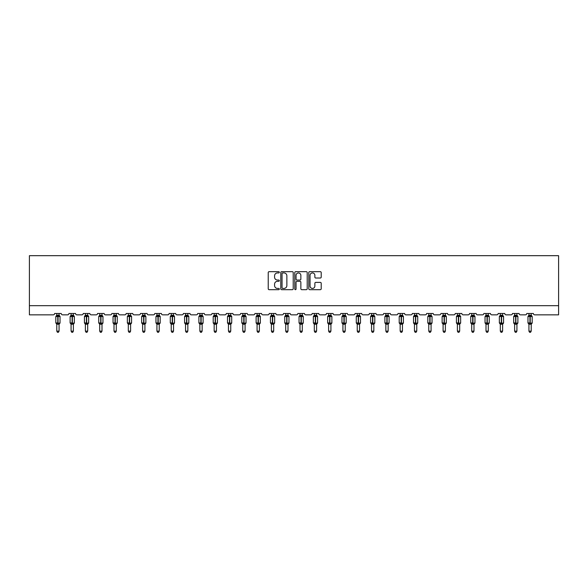 <?xml version="1.0" encoding="UTF-8"?>
<svg xmlns="http://www.w3.org/2000/svg" width="588" height="588" viewBox="0 0 588 588"><rect width="100%" height="100%" fill="white"/><g stroke="black" fill="none" stroke-linecap="round" stroke-linejoin="round"><path stroke-width="0.88" d="M279.329 272.303A0.632 0.632 0 0 0 278.697 271.678L269.128 271.678A0.897 0.897 0 0 0 268.231 272.575L268.231 288.781A0.897 0.897 0 0 0 269.128 289.678L278.697 289.678A0.632 0.632 0 0 0 279.329 289.053A0.632 0.632 0 0 0 278.697 288.421L277.455 288.421A2.881 2.881 0 0 1 274.574 285.54L274.574 284.188A2.881 2.881 0 0 1 277.455 281.307L278.697 281.307A0.632 0.632 0 0 0 279.329 280.682A0.632 0.632 0 0 0 278.697 280.05L277.455 280.05A2.881 2.881 0 0 1 274.574 277.168L274.574 275.816A2.881 2.881 0 0 1 277.455 272.935L278.697 272.935A0.632 0.632 0 0 0 279.329 272.303M320.313 278.021A0.897 0.897 0 0 0 321.21 277.124L321.21 272.575A0.897 0.897 0 0 0 320.313 271.678L309.685 271.678A0.897 0.897 0 0 0 308.788 272.575L308.788 288.781A0.897 0.897 0 0 0 309.685 289.678L320.313 289.678A0.897 0.897 0 0 0 321.21 288.781L321.21 283.291A0.897 0.897 0 0 0 320.313 282.387L315.763 282.387A0.897 0.897 0 0 0 314.867 283.291L314.867 286.011A2.411 2.411 0 0 1 312.456 288.421A2.411 2.411 0 0 1 310.045 286.011L310.045 275.346A2.411 2.411 0 0 1 312.456 272.935A2.411 2.411 0 0 1 314.867 275.346L314.867 277.124A0.897 0.897 0 0 0 315.763 278.021L320.313 278.021M558.6 305.672L558.6 255.684L29.4 255.684L29.4 314.845L53.243 314.845A1.374 1.374 0 0 0 54.625 313.47L61.225 313.47A1.374 1.374 0 0 0 62.6 314.845L67.554 314.845A1.374 1.374 0 0 0 68.928 313.47L75.536 313.47A1.374 1.374 0 0 0 76.91 314.845L81.864 314.845A1.374 1.374 0 0 0 83.239 313.47L89.839 313.47A1.374 1.374 0 0 0 91.213 314.845L96.167 314.845A1.374 1.374 0 0 0 97.542 313.47L104.149 313.47A1.374 1.374 0 0 0 105.524 314.845L110.478 314.845A1.374 1.374 0 0 0 111.852 313.47L118.453 313.47A1.374 1.374 0 0 0 119.834 314.845L124.781 314.845A1.374 1.374 0 0 0 126.163 313.47L132.763 313.47A1.374 1.374 0 0 0 134.137 314.845L139.091 314.845A1.374 1.374 0 0 0 140.466 313.47L147.073 313.47A1.374 1.374 0 0 0 148.448 314.845L153.402 314.845A1.374 1.374 0 0 0 154.776 313.47L161.377 313.47A1.374 1.374 0 0 0 162.758 314.845L167.705 314.845A1.374 1.374 0 0 0 169.087 313.47L175.687 313.47A1.374 1.374 0 0 0 177.061 314.845L182.015 314.845A1.374 1.374 0 0 0 183.39 313.47L189.998 313.47A1.374 1.374 0 0 0 191.372 314.845L196.326 314.845A1.374 1.374 0 0 0 197.7 313.47L204.301 313.47A1.374 1.374 0 0 0 205.675 314.845L210.629 314.845A1.374 1.374 0 0 0 212.003 313.47L218.611 313.47A1.374 1.374 0 0 0 219.986 314.845L224.939 314.845A1.374 1.374 0 0 0 226.314 313.47L232.914 313.47A1.374 1.374 0 0 0 234.296 314.845L239.243 314.845A1.374 1.374 0 0 0 240.624 313.47L247.225 313.47A1.374 1.374 0 0 0 248.599 314.845L253.553 314.845A1.374 1.374 0 0 0 254.927 313.47L261.535 313.47A1.374 1.374 0 0 0 262.909 314.845L267.863 314.845A1.374 1.374 0 0 0 269.238 313.47L275.838 313.47A1.374 1.374 0 0 0 277.213 314.845L282.166 314.845A1.374 1.374 0 0 0 283.541 313.47L290.149 313.47A1.374 1.374 0 0 0 291.523 314.845L296.477 314.845A1.374 1.374 0 0 0 297.851 313.47L304.459 313.47A1.374 1.374 0 0 0 305.834 314.845L310.787 314.845A1.374 1.374 0 0 0 312.162 313.47L318.762 313.47A1.374 1.374 0 0 0 320.137 314.845L325.091 314.845A1.374 1.374 0 0 0 326.465 313.47L333.073 313.47A1.374 1.374 0 0 0 334.447 314.845L339.401 314.845A1.374 1.374 0 0 0 340.775 313.47L347.376 313.47A1.374 1.374 0 0 0 348.757 314.845L353.704 314.845A1.374 1.374 0 0 0 355.086 313.47L361.686 313.47A1.374 1.374 0 0 0 363.061 314.845L368.014 314.845A1.374 1.374 0 0 0 369.389 313.47L375.997 313.47A1.374 1.374 0 0 0 377.371 314.845L382.325 314.845A1.374 1.374 0 0 0 383.699 313.47L390.3 313.47A1.374 1.374 0 0 0 391.674 314.845L396.628 314.845A1.374 1.374 0 0 0 398.002 313.47L404.61 313.47A1.374 1.374 0 0 0 405.985 314.845L410.939 314.845A1.374 1.374 0 0 0 412.313 313.47L418.913 313.47A1.374 1.374 0 0 0 420.295 314.845L425.242 314.845A1.374 1.374 0 0 0 426.623 313.47L433.224 313.47A1.374 1.374 0 0 0 434.598 314.845L439.552 314.845A1.374 1.374 0 0 0 440.926 313.47L447.534 313.47A1.374 1.374 0 0 0 448.909 314.845L453.863 314.845A1.374 1.374 0 0 0 455.237 313.47L461.837 313.47A1.374 1.374 0 0 0 463.219 314.845L468.166 314.845A1.374 1.374 0 0 0 469.547 313.47L476.148 313.47A1.374 1.374 0 0 0 477.522 314.845L482.476 314.845A1.374 1.374 0 0 0 483.85 313.47L490.458 313.47A1.374 1.374 0 0 0 491.833 314.845L496.786 314.845A1.374 1.374 0 0 0 498.161 313.47L504.761 313.47A1.374 1.374 0 0 0 506.136 314.845L511.09 314.845A1.374 1.374 0 0 0 512.464 313.47L519.072 313.47A1.374 1.374 0 0 0 520.446 314.845L525.4 314.845A1.374 1.374 0 0 0 526.774 313.47L533.375 313.47A1.374 1.374 0 0 0 534.757 314.845L558.6 314.845L558.6 305.672L29.4 305.672M293.214 272.575A0.897 0.897 0 0 0 292.31 271.678L281.689 271.678A0.897 0.897 0 0 0 280.792 272.575L280.792 288.781A0.897 0.897 0 0 0 281.689 289.678L292.31 289.678A0.897 0.897 0 0 0 293.214 288.781L293.214 272.575M295.69 271.678L306.311 271.678A0.897 0.897 0 0 1 307.208 272.575L307.208 288.781A0.897 0.897 0 0 1 306.311 289.678L301.762 289.678A0.897 0.897 0 0 1 300.865 288.781L300.865 282.211A0.897 0.897 0 0 0 299.961 281.307L296.947 281.307A0.897 0.897 0 0 0 296.051 282.211L296.051 289.053A0.632 0.632 0 0 1 295.419 289.678A0.632 0.632 0 0 1 294.786 289.053L294.786 272.575A0.897 0.897 0 0 1 295.69 271.678M282.681 272.935A0.632 0.632 0 0 0 282.049 273.567L282.049 287.789A0.632 0.632 0 0 0 282.681 288.421L283.982 288.421A2.881 2.881 0 0 0 286.863 285.54L286.863 275.816A2.881 2.881 0 0 0 283.982 272.935L282.681 272.935M300.865 275.39A2.411 2.411 0 0 0 298.454 272.979A2.411 2.411 0 0 0 296.051 275.39L296.051 279.146A0.897 0.897 0 0 0 296.947 280.05L299.961 280.05A0.897 0.897 0 0 0 300.865 279.146L300.865 275.39M56.779 331.125L59.072 331.125L58.381 332.316L57.462 332.316L56.779 331.125L56.779 324.164A1.007 0.963 180 0 0 56.25 323.319L58.058 322.937L58.058 316.101L59.733 316.087A0.456 0.456 0 0 1 60.035 316.513L55.816 316.513L55.816 322.937L57.786 322.937L57.786 316.101L56.25 316.131A1.007 0.963 0 0 0 56.779 315.286L59.072 315.33L59.072 313.47M59.072 331.125L59.072 324.12L57.786 324.253L57.786 323.349L60.035 322.937A0.456 0.456 0 0 1 59.733 323.371L59.072 324.311M59.072 324.164L59.072 324.164A1.007 0.963 180 0 1 59.601 323.319L58.058 323.349L58.058 324.253M57.786 324.253L56.779 324.164M56.779 313.47L56.779 315.293M56.779 315.33L56.448 316.425L56.779 315.33M59.403 316.425L59.072 315.33M59.072 324.12L59.403 323.025M56.779 324.12L56.448 323.025M71.082 331.125L73.375 331.125L72.692 332.316L71.773 332.316L71.082 331.125L71.082 324.164A1.007 0.963 180 0 0 70.553 323.319L72.368 322.937L72.368 316.101L74.037 316.087A0.456 0.456 0 0 1 74.338 316.513L70.119 316.513L70.119 322.937L72.096 322.937L72.096 316.101L70.553 316.131A1.007 0.963 0 0 0 71.082 315.286L73.375 315.33L73.375 313.47M73.375 331.125L73.375 324.12L72.096 324.253L72.096 323.349L74.338 322.937A0.456 0.456 0 0 1 74.037 323.371L73.375 324.311M73.375 324.164L73.375 324.164A1.007 0.963 180 0 1 73.904 323.319L72.368 323.349L72.368 324.253M72.096 324.253L71.082 324.164M71.082 313.47L71.082 315.293M71.082 315.33L70.751 316.425L71.082 315.33M73.713 316.425L73.375 315.33M73.375 324.12L73.713 323.025M71.082 324.12L70.751 323.025M85.392 331.125L87.685 331.125L86.995 332.316L86.083 332.316L85.392 331.125L85.392 324.164A1.007 0.963 180 0 0 84.863 323.319L86.679 322.937L86.679 316.101L88.347 316.087A0.456 0.456 0 0 1 88.648 316.513L84.429 316.513L84.429 322.937L86.399 322.937L86.399 316.101L84.863 316.131A1.007 0.963 0 0 0 85.392 315.286L87.685 315.33L87.685 313.47M87.685 331.125L87.685 324.12L86.399 324.253L86.399 323.349L88.648 322.937A0.456 0.456 0 0 1 88.347 323.371L87.685 324.311M87.685 324.164L87.685 324.164A1.007 0.963 180 0 1 88.215 323.319L86.679 323.349L86.679 324.253M86.399 324.253L85.392 324.164M85.392 313.47L85.392 315.293M85.392 315.33L85.062 316.425L85.392 315.33M88.016 316.425L87.685 315.33M87.685 324.12L88.016 323.025M85.392 324.12L85.062 323.025M99.703 331.125L101.996 331.125L101.305 332.316L100.386 332.316L99.703 331.125L99.703 324.164A1.007 0.963 180 0 0 99.174 323.319L100.982 322.937L100.982 316.101L102.657 316.087A0.456 0.456 0 0 1 102.959 316.513L98.74 316.513L98.74 322.937L100.71 322.937L100.71 316.101L99.174 316.131A1.007 0.963 0 0 0 99.703 315.286L101.996 315.33L101.996 313.47M101.996 331.125L101.996 324.12L100.71 324.253L100.71 323.349L102.959 322.937A0.456 0.456 0 0 1 102.657 323.371L101.996 324.311M101.996 324.164L101.996 324.164A1.007 0.963 180 0 1 102.525 323.319L100.982 323.349L100.982 324.253M100.71 324.253L99.703 324.164M99.703 313.47L99.703 315.293M99.703 315.33L99.365 316.425L99.703 315.33M102.327 316.425L101.996 315.33M101.996 324.12L102.327 323.025M99.703 324.12L99.365 323.025M114.006 331.125L116.299 331.125L115.616 332.316L114.697 332.316L114.006 331.125L114.006 324.164A1.007 0.963 180 0 0 113.477 323.319L115.292 322.937L115.292 316.101L116.961 316.087A0.456 0.456 0 0 1 117.262 316.513L113.043 316.513L113.043 322.937L115.02 322.937L115.02 316.101L113.477 316.131A1.007 0.963 0 0 0 114.006 315.286L116.299 315.33L116.299 313.47M116.299 331.125L116.299 324.12L115.02 324.253L115.02 323.349L117.262 322.937A0.456 0.456 0 0 1 116.961 323.371L116.299 324.311M116.299 324.164L116.299 324.164A1.007 0.963 180 0 1 116.828 323.319L115.292 323.349L115.292 324.253M115.02 324.253L114.006 324.164M114.006 313.47L114.006 315.293M114.006 315.33L113.675 316.425L114.006 315.33M116.63 316.425L116.299 315.33M116.299 324.12L116.63 323.025M114.006 324.12L113.675 323.025M128.316 331.125L130.609 331.125L129.919 332.316L129.007 332.316L128.316 331.125L128.316 324.164A1.007 0.963 180 0 0 127.787 323.319L129.603 322.937L129.603 316.101L131.271 316.087A0.456 0.456 0 0 1 131.572 316.513L127.353 316.513L127.353 322.937L129.323 322.937L129.323 316.101L127.787 316.131A1.007 0.963 0 0 0 128.316 315.286L130.609 315.33L130.609 313.47M130.609 331.125L130.609 324.12L129.323 324.253L129.323 323.349L131.572 322.937A0.456 0.456 0 0 1 131.271 323.371L130.609 324.311M130.609 324.164L130.609 324.164A1.007 0.963 180 0 1 131.139 323.319L129.603 323.349L129.603 324.253M129.323 324.253L128.316 324.164M128.316 313.47L128.316 315.293M128.316 315.33L127.986 316.425L128.316 315.33M130.94 316.425L130.609 315.33M130.609 324.12L130.94 323.025M128.316 324.12L127.986 323.025M142.627 331.125L144.913 331.125L144.229 332.316L143.31 332.316L142.627 331.125L142.627 324.164A1.007 0.963 180 0 0 142.09 323.319L143.906 322.937L143.906 316.101L145.581 316.087A0.456 0.456 0 0 1 145.875 316.513L141.657 316.513L141.657 322.937L143.634 322.937L143.634 316.101L142.09 316.131A1.007 0.963 0 0 0 142.627 315.286L144.92 315.33L144.913 313.47M144.913 331.125L144.92 324.12L143.634 324.253L143.634 323.349L145.875 322.937A0.456 0.456 0 0 1 145.581 323.371L144.913 324.311M144.913 324.164L144.913 324.164A1.007 0.963 180 0 1 145.449 323.319L143.906 323.349L143.906 324.253M143.634 324.253L142.627 324.164M142.627 313.47L142.627 315.293M142.619 315.33L142.289 316.425L142.619 315.33M145.251 316.425L144.92 315.33M144.92 324.12L145.251 323.025M142.619 324.12L142.289 323.025M156.93 331.125L159.223 331.125L158.532 332.316L157.621 332.316L156.93 331.125L156.93 324.164A1.007 0.963 180 0 0 156.401 323.319L158.216 322.937L158.216 316.101L159.885 316.087A0.456 0.456 0 0 1 160.186 316.513L155.967 316.513L155.967 322.937L157.937 322.937L157.937 316.101L156.401 316.131A1.007 0.963 0 0 0 156.93 315.286L159.223 315.33L159.223 313.47M159.223 331.125L159.223 324.12L157.937 324.253L157.937 323.349L160.186 322.937A0.456 0.456 0 0 1 159.885 323.371L159.223 324.311M159.223 324.164L159.223 324.164A1.007 0.963 180 0 1 159.752 323.319L158.216 323.349L158.216 324.253M157.937 324.253L156.93 324.164M156.93 313.47L156.93 315.293M156.93 315.33L156.599 316.425L156.93 315.33M159.554 316.425L159.223 315.33M159.223 324.12L159.554 323.025M156.93 324.12L156.599 323.025M171.24 331.125L173.534 331.125L172.843 332.316L171.924 332.316L171.24 331.125L171.24 324.164A1.007 0.963 180 0 0 170.711 323.319L172.519 322.937L172.519 316.101L174.195 316.087A0.456 0.456 0 0 1 174.496 316.513L170.277 316.513L170.277 322.937L172.247 322.937L172.247 316.101L170.711 316.131A1.007 0.963 0 0 0 171.24 315.286L173.534 315.33L173.534 313.47M173.534 331.125L173.534 324.12L172.247 324.253L172.247 323.349L174.496 322.937A0.456 0.456 0 0 1 174.195 323.371L173.534 324.311M173.534 324.164L173.534 324.164A1.007 0.963 180 0 1 174.063 323.319L172.519 323.349L172.519 324.253M172.247 324.253L171.24 324.164M171.24 313.47L171.24 315.293M171.24 315.33L170.902 316.425L171.24 315.33M173.864 316.425L173.534 315.33M173.534 324.12L173.864 323.025M171.24 324.12L170.902 323.025M185.543 331.125L187.837 331.125L187.153 332.316L186.234 332.316L185.543 331.125L185.543 324.164A1.007 0.963 180 0 0 185.014 323.319L186.83 322.937L186.83 316.101L188.498 316.087A0.456 0.456 0 0 1 188.799 316.513L184.581 316.513L184.581 322.937L186.558 322.937L186.558 316.101L185.014 316.131A1.007 0.963 0 0 0 185.543 315.286L187.837 315.33L187.837 313.47M187.837 331.125L187.837 324.12L186.558 324.253L186.558 323.349L188.799 322.937A0.456 0.456 0 0 1 188.498 323.371L187.837 324.311M187.837 324.164L187.837 324.164A1.007 0.963 180 0 1 188.366 323.319L186.83 323.349L186.83 324.253M186.558 324.253L185.543 324.164M185.543 313.47L185.543 315.293M185.543 315.33L185.213 316.425L185.543 315.33M188.175 316.425L187.837 315.33M187.837 324.12L188.175 323.025M185.543 324.12L185.213 323.025M199.854 331.125L202.147 331.125L201.456 332.316L200.545 332.316L199.854 331.125L199.854 324.164A1.007 0.963 180 0 0 199.325 323.319L201.14 322.937L201.14 316.101L202.809 316.087A0.456 0.456 0 0 1 203.11 316.513L198.891 316.513L198.891 322.937L200.861 322.937L200.861 316.101L199.325 316.131A1.007 0.963 0 0 0 199.854 315.286L202.147 315.33L202.147 313.47M202.147 331.125L202.147 324.12L200.861 324.253L200.861 323.349L203.11 322.937A0.456 0.456 0 0 1 202.809 323.371L202.147 324.311M202.147 324.164L202.147 324.164A1.007 0.963 180 0 1 202.676 323.319L201.14 323.349L201.14 324.253M200.861 324.253L199.854 324.164M199.854 313.47L199.854 315.293M199.854 315.33L199.523 316.425L199.854 315.33M202.478 316.425L202.147 315.33M202.147 324.12L202.478 323.025M199.854 324.12L199.523 323.025M214.164 331.125L216.458 331.125L215.767 332.316L214.848 332.316L214.164 331.125L214.164 324.164A1.007 0.963 180 0 0 213.635 323.319L215.443 322.937L215.443 316.101L217.119 316.087A0.456 0.456 0 0 1 217.42 316.513L213.201 316.513L213.201 322.937L215.171 322.937L215.171 316.101L213.635 316.131A1.007 0.963 0 0 0 214.164 315.286L216.458 315.33L216.458 313.47M216.458 331.125L216.458 324.12L215.171 324.253L215.171 323.349L217.42 322.937A0.456 0.456 0 0 1 217.119 323.371L216.458 324.311M216.458 324.164L216.458 324.164A1.007 0.963 180 0 1 216.987 323.319L215.443 323.349L215.443 324.253M215.171 324.253L214.164 324.164M214.164 313.47L214.164 315.293M214.164 315.33L213.826 316.425L214.164 315.33M216.788 316.425L216.458 315.33M216.458 324.12L216.788 323.025M214.164 324.12L213.826 323.025M228.467 331.125L230.761 331.125L230.077 332.316L229.158 332.316L228.467 331.125L228.467 324.164A1.007 0.963 180 0 0 227.938 323.319L229.754 322.937L229.754 316.101L231.422 316.087A0.456 0.456 0 0 1 231.723 316.513L227.505 316.513L227.505 322.937L229.474 322.937L229.474 316.101L227.938 316.131A1.007 0.963 0 0 0 228.467 315.286L230.761 315.33L230.761 313.47M230.761 331.125L230.761 324.12L229.474 324.253L229.474 323.349L231.723 322.937A0.456 0.456 0 0 1 231.422 323.371L230.761 324.311M230.761 324.164L230.761 324.164A1.007 0.963 180 0 1 231.29 323.319L229.754 323.349L229.754 324.253M229.474 324.253L228.467 324.164M228.467 313.47L228.467 315.293M228.467 315.33L228.137 316.425L228.467 315.33M231.091 316.425L230.761 315.33M230.761 324.12L231.091 323.025M228.467 324.12L228.137 323.025M242.778 331.125L245.071 331.125L244.38 332.316L243.469 332.316L242.778 331.125L242.778 324.164A1.007 0.963 180 0 0 242.249 323.319L244.064 322.937L244.064 316.101L245.733 316.087A0.456 0.456 0 0 1 246.034 316.513L241.815 316.513L241.815 322.937L243.785 322.937L243.785 316.101L242.249 316.131A1.007 0.963 0 0 0 242.778 315.286L245.071 315.33L245.071 313.47M245.071 331.125L245.071 324.12L243.785 324.253L243.785 323.349L246.034 322.937A0.456 0.456 0 0 1 245.733 323.371L245.071 324.311M245.071 324.164L245.071 324.164A1.007 0.963 180 0 1 245.6 323.319L244.064 323.349L244.064 324.253M243.785 324.253L242.778 324.164M242.778 313.47L242.778 315.293M242.778 315.33L242.447 316.425L242.778 315.33M245.402 316.425L245.071 315.33M245.071 324.12L245.402 323.025M242.778 324.12L242.447 323.025M257.081 331.125L259.374 331.125L258.691 332.316L257.772 332.316L257.081 331.125L257.081 324.164A1.007 0.963 180 0 0 256.552 323.319L258.367 322.937L258.367 316.101L260.043 316.087A0.456 0.456 0 0 1 260.337 316.513L256.118 316.513L256.118 322.937L258.095 322.937L258.095 316.101L256.552 316.131A1.007 0.963 0 0 0 257.081 315.286L259.381 315.33L259.374 313.47M259.374 331.125L259.381 324.12L258.095 324.253L258.095 323.349L260.337 322.937A0.456 0.456 0 0 1 260.043 323.371L259.374 324.311M259.374 324.164L259.374 324.164A1.007 0.963 180 0 1 259.911 323.319L258.367 323.349L258.367 324.253M258.095 324.253L257.081 324.164M257.081 313.47L257.081 315.293M257.081 315.33L256.75 316.425L257.081 315.33M259.712 316.425L259.381 315.33M259.381 324.12L259.712 323.025M257.081 324.12L256.75 323.025M271.391 331.125L273.685 331.125L272.994 332.316L272.082 332.316L271.391 331.125L271.391 324.164A1.007 0.963 180 0 0 270.862 323.319L272.678 322.937L272.678 316.101L274.346 316.087A0.456 0.456 0 0 1 274.647 316.513L270.429 316.513L270.429 322.937L272.398 322.937L272.398 316.101L270.862 316.131A1.007 0.963 0 0 0 271.391 315.286L273.685 315.33L273.685 313.47M273.685 331.125L273.685 324.12L272.398 324.253L272.398 323.349L274.647 322.937A0.456 0.456 0 0 1 274.346 323.371L273.685 324.311M273.685 324.164L273.685 324.164A1.007 0.963 180 0 1 274.214 323.319L272.678 323.349L272.678 324.253M272.398 324.253L271.391 324.164M271.391 313.47L271.391 315.293M271.391 315.33L271.061 316.425L271.391 315.33M274.015 316.425L273.685 315.33M273.685 324.12L274.015 323.025M271.391 324.12L271.061 323.025M285.702 331.125L287.995 331.125L287.304 332.316L286.385 332.316L285.702 331.125L285.702 324.164A1.007 0.963 180 0 0 285.173 323.319L286.981 322.937L286.981 316.101L288.657 316.087A0.456 0.456 0 0 1 288.958 316.513L284.739 316.513L284.739 322.937L286.709 322.937L286.709 316.101L285.173 316.131A1.007 0.963 0 0 0 285.702 315.286L287.995 315.33L287.995 313.47M287.995 331.125L287.995 324.12L286.709 324.253L286.709 323.349L288.958 322.937A0.456 0.456 0 0 1 288.657 323.371L287.995 324.311M287.995 324.164L287.995 324.164A1.007 0.963 180 0 1 288.524 323.319L286.981 323.349L286.981 324.253M286.709 324.253L285.702 324.164M285.702 313.47L285.702 315.293M285.702 315.33L285.364 316.425L285.702 315.33M288.326 316.425L287.995 315.33M287.995 324.12L288.326 323.025M285.702 324.12L285.364 323.025M300.005 331.125L302.298 331.125L301.615 332.316L300.696 332.316L300.005 331.125L300.005 324.164A1.007 0.963 180 0 0 299.476 323.319L301.291 322.937L301.291 316.101L302.96 316.087A0.456 0.456 0 0 1 303.261 316.513L299.042 316.513L299.042 322.937L301.019 322.937L301.019 316.101L299.476 316.131A1.007 0.963 0 0 0 300.005 315.286L302.298 315.33L302.298 313.47M302.298 331.125L302.298 324.12L301.019 324.253L301.019 323.349L303.261 322.937A0.456 0.456 0 0 1 302.96 323.371L302.298 324.311M302.298 324.164L302.298 324.164A1.007 0.963 180 0 1 302.827 323.319L301.291 323.349L301.291 324.253M301.019 324.253L300.005 324.164M300.005 313.47L300.005 315.293M300.005 315.33L299.674 316.425L300.005 315.33M302.636 316.425L302.298 315.33M302.298 324.12L302.636 323.025M300.005 324.12L299.674 323.025M314.315 331.125L316.609 331.125L315.918 332.316L315.006 332.316L314.315 331.125L314.315 324.164A1.007 0.963 180 0 0 313.786 323.319L315.602 322.937L315.602 316.101L317.27 316.087A0.456 0.456 0 0 1 317.571 316.513L313.353 316.513L313.353 322.937L315.322 322.937L315.322 316.101L313.786 316.131A1.007 0.963 0 0 0 314.315 315.286L316.609 315.33L316.609 313.47M316.609 331.125L316.609 324.12L315.322 324.253L315.322 323.349L317.571 322.937A0.456 0.456 0 0 1 317.27 323.371L316.609 324.311M316.609 324.164L316.609 324.164A1.007 0.963 180 0 1 317.138 323.319L315.602 323.349L315.602 324.253M315.322 324.253L314.315 324.164M314.315 313.47L314.315 315.293M314.315 315.33L313.985 316.425L314.315 315.33M316.939 316.425L316.609 315.33M316.609 324.12L316.939 323.025M314.315 324.12L313.985 323.025M328.626 331.125L330.919 331.125L330.228 332.316L329.309 332.316L328.626 331.125L328.626 324.164A1.007 0.963 180 0 0 328.089 323.319L329.905 322.937L329.905 316.101L331.581 316.087A0.456 0.456 0 0 1 331.882 316.513L327.663 316.513L327.663 322.937L329.633 322.937L329.633 316.101L328.089 316.131A1.007 0.963 0 0 0 328.626 315.286L330.919 315.33L330.919 313.47M330.919 331.125L330.919 324.12L329.633 324.253L329.633 323.349L331.882 322.937A0.456 0.456 0 0 1 331.581 323.371L330.919 324.311M330.919 324.164L330.919 324.164A1.007 0.963 180 0 1 331.448 323.319L329.905 323.349L329.905 324.253M329.633 324.253L328.626 324.164M328.626 313.47L328.626 315.293M328.618 315.33L328.288 316.425L328.618 315.33M331.25 316.425L330.919 315.33M330.919 324.12L331.25 323.025M328.618 324.12L328.288 323.025M342.929 331.125L345.222 331.125L344.531 332.316L343.62 332.316L342.929 331.125L342.929 324.164A1.007 0.963 180 0 0 342.4 323.319L344.215 322.937L344.215 316.101L345.884 316.087A0.456 0.456 0 0 1 346.185 316.513L341.966 316.513L341.966 322.937L343.936 322.937L343.936 316.101L342.4 316.131A1.007 0.963 0 0 0 342.929 315.286L345.222 315.33L345.222 313.47M345.222 331.125L345.222 324.12L343.936 324.253L343.936 323.349L346.185 322.937A0.456 0.456 0 0 1 345.884 323.371L345.222 324.311M345.222 324.164L345.222 324.164A1.007 0.963 180 0 1 345.751 323.319L344.215 323.349L344.215 324.253M343.936 324.253L342.929 324.164M342.929 313.47L342.929 315.293M342.929 315.33L342.598 316.425L342.929 315.33M345.553 316.425L345.222 315.33M345.222 324.12L345.553 323.025M342.929 324.12L342.598 323.025M357.239 331.125L359.533 331.125L358.842 332.316L357.923 332.316L357.239 331.125L357.239 324.164A1.007 0.963 180 0 0 356.71 323.319L358.526 322.937L358.526 316.101L360.194 316.087A0.456 0.456 0 0 1 360.495 316.513L356.277 316.513L356.277 322.937L358.246 322.937L358.246 316.101L356.71 316.131A1.007 0.963 0 0 0 357.239 315.286L359.533 315.33L359.533 313.47M359.533 331.125L359.533 324.12L358.246 324.253L358.246 323.349L360.495 322.937A0.456 0.456 0 0 1 360.194 323.371L359.533 324.311M359.533 324.164L359.533 324.164A1.007 0.963 180 0 1 360.062 323.319L358.526 323.349L358.526 324.253M358.246 324.253L357.239 324.164M357.239 313.47L357.239 315.293M357.239 315.33L356.909 316.425L357.239 315.33M359.863 316.425L359.533 315.33M359.533 324.12L359.863 323.025M357.239 324.12L356.909 323.025M371.543 331.125L373.836 331.125L373.152 332.316L372.233 332.316L371.543 331.125L371.543 324.164A1.007 0.963 180 0 0 371.013 323.319L372.829 322.937L372.829 316.101L374.497 316.087A0.456 0.456 0 0 1 374.799 316.513L370.58 316.513L370.58 322.937L372.557 322.937L372.557 316.101L371.013 316.131A1.007 0.963 0 0 0 371.543 315.286L373.836 315.33L373.836 313.47M373.836 331.125L373.836 324.12L372.557 324.253L372.557 323.349L374.799 322.937A0.456 0.456 0 0 1 374.497 323.371L373.836 324.311M373.836 324.164L373.836 324.164A1.007 0.963 180 0 1 374.365 323.319L372.829 323.349L372.829 324.253M372.557 324.253L371.543 324.164M371.543 313.47L371.543 315.293M371.543 315.33L371.212 316.425L371.543 315.33M374.174 316.425L373.836 315.33M373.836 324.12L374.174 323.025M371.543 324.12L371.212 323.025M385.853 331.125L388.146 331.125L387.455 332.316L386.544 332.316L385.853 331.125L385.853 324.164A1.007 0.963 180 0 0 385.324 323.319L387.139 322.937L387.139 316.101L388.808 316.087A0.456 0.456 0 0 1 389.109 316.513L384.89 316.513L384.89 322.937L386.86 322.937L386.86 316.101L385.324 316.131A1.007 0.963 0 0 0 385.853 315.286L388.146 315.33L388.146 313.47M388.146 331.125L388.146 324.12L386.86 324.253L386.86 323.349L389.109 322.937A0.456 0.456 0 0 1 388.808 323.371L388.146 324.311M388.146 324.164L388.146 324.164A1.007 0.963 180 0 1 388.675 323.319L387.139 323.349L387.139 324.253M386.86 324.253L385.853 324.164M385.853 313.47L385.853 315.293M385.853 315.33L385.522 316.425L385.853 315.33M388.477 316.425L388.146 315.33M388.146 324.12L388.477 323.025M385.853 324.12L385.522 323.025M400.163 331.125L402.457 331.125L401.766 332.316L400.847 332.316L400.163 331.125L400.163 324.164A1.007 0.963 180 0 0 399.634 323.319L401.442 322.937L401.442 316.101L403.118 316.087A0.456 0.456 0 0 1 403.419 316.513L399.201 316.513L399.201 322.937L401.17 322.937L401.17 316.101L399.634 316.131A1.007 0.963 0 0 0 400.163 315.286L402.457 315.33L402.457 313.47M402.457 331.125L402.457 324.12L401.17 324.253L401.17 323.349L403.419 322.937A0.456 0.456 0 0 1 403.118 323.371L402.457 324.311M402.457 324.164L402.457 324.164A1.007 0.963 180 0 1 402.986 323.319L401.442 323.349L401.442 324.253M401.17 324.253L400.163 324.164M400.163 313.47L400.163 315.293M400.163 315.33L399.825 316.425L400.163 315.33M402.787 316.425L402.457 315.33M402.457 324.12L402.787 323.025M400.163 324.12L399.825 323.025M414.466 331.125L416.76 331.125L416.076 332.316L415.157 332.316L414.466 331.125L414.466 324.164A1.007 0.963 180 0 0 413.937 323.319L415.753 322.937L415.753 316.101L417.421 316.087A0.456 0.456 0 0 1 417.723 316.513L413.504 316.513L413.504 322.937L415.481 322.937L415.481 316.101L413.937 316.131A1.007 0.963 0 0 0 414.466 315.286L416.76 315.33L416.76 313.47M416.76 331.125L416.76 324.12L415.481 324.253L415.481 323.349L417.723 322.937A0.456 0.456 0 0 1 417.421 323.371L416.76 324.311M416.76 324.164L416.76 324.164A1.007 0.963 180 0 1 417.289 323.319L415.753 323.349L415.753 324.253M415.481 324.253L414.466 324.164M414.466 313.47L414.466 315.293M414.466 315.33L414.136 316.425L414.466 315.33M417.098 316.425L416.76 315.33M416.76 324.12L417.098 323.025M414.466 324.12L414.136 323.025M428.777 331.125L431.07 331.125L430.379 332.316L429.468 332.316L428.777 331.125L428.777 324.164A1.007 0.963 180 0 0 428.248 323.319L430.063 322.937L430.063 316.101L431.732 316.087A0.456 0.456 0 0 1 432.033 316.513L427.814 316.513L427.814 322.937L429.784 322.937L429.784 316.101L428.248 316.131A1.007 0.963 0 0 0 428.777 315.286L431.07 315.33L431.07 313.47M431.07 331.125L431.07 324.12L429.784 324.253L429.784 323.349L432.033 322.937A0.456 0.456 0 0 1 431.732 323.371L431.07 324.311M431.07 324.164L431.07 324.164A1.007 0.963 180 0 1 431.599 323.319L430.063 323.349L430.063 324.253M429.784 324.253L428.777 324.164M428.777 313.47L428.777 315.293M428.777 315.33L428.446 316.425L428.777 315.33M431.401 316.425L431.07 315.33M431.07 324.12L431.401 323.025M428.777 324.12L428.446 323.025M443.087 331.125L445.373 331.125L444.69 332.316L443.771 332.316L443.087 331.125L443.087 324.164A1.007 0.963 180 0 0 442.551 323.319L444.366 322.937L444.366 316.101L446.042 316.087A0.456 0.456 0 0 1 446.343 316.513L442.125 316.513L442.125 322.937L444.094 322.937L444.094 316.101L442.551 316.131A1.007 0.963 0 0 0 443.087 315.286L445.381 315.33L445.373 313.47M445.373 331.125L445.381 324.12L444.094 324.253L444.094 323.349L446.343 322.937A0.456 0.456 0 0 1 446.042 323.371L445.373 324.311M445.373 324.164L445.373 324.164A1.007 0.963 180 0 1 445.91 323.319L444.366 323.349L444.366 324.253M444.094 324.253L443.087 324.164M443.087 313.47L443.087 315.293M443.08 315.33L442.749 316.425L443.08 315.33M445.711 316.425L445.381 315.33M445.381 324.12L445.711 323.025M443.08 324.12L442.749 323.025M457.39 331.125L459.684 331.125L458.993 332.316L458.081 332.316L457.39 331.125L457.39 324.164A1.007 0.963 180 0 0 456.861 323.319L458.677 322.937L458.677 316.101L460.345 316.087A0.456 0.456 0 0 1 460.647 316.513L456.428 316.513L456.428 322.937L458.397 322.937L458.397 316.101L456.861 316.131A1.007 0.963 0 0 0 457.39 315.286L459.684 315.33L459.684 313.47M459.684 331.125L459.684 324.12L458.397 324.253L458.397 323.349L460.647 322.937A0.456 0.456 0 0 1 460.345 323.371L459.684 324.311M459.684 324.164L459.684 324.164A1.007 0.963 180 0 1 460.213 323.319L458.677 323.349L458.677 324.253M458.397 324.253L457.39 324.164M457.39 313.47L457.39 315.293M457.39 315.33L457.06 316.425L457.39 315.33M460.014 316.425L459.684 315.33M459.684 324.12L460.014 323.025M457.39 324.12L457.06 323.025M471.701 331.125L473.994 331.125L473.303 332.316L472.385 332.316L471.701 331.125L471.701 324.164A1.007 0.963 180 0 0 471.172 323.319L472.98 322.937L472.98 316.101L474.656 316.087A0.456 0.456 0 0 1 474.957 316.513L470.738 316.513L470.738 322.937L472.708 322.937L472.708 316.101L471.172 316.131A1.007 0.963 0 0 0 471.701 315.286L473.994 315.33L473.994 313.47M473.994 331.125L473.994 324.12L472.708 324.253L472.708 323.349L474.957 322.937A0.456 0.456 0 0 1 474.656 323.371L473.994 324.311M473.994 324.164L473.994 324.164A1.007 0.963 180 0 1 474.523 323.319L472.98 323.349L472.98 324.253M472.708 324.253L471.701 324.164M471.701 313.47L471.701 315.293M471.701 315.33L471.37 316.425L471.701 315.33M474.325 316.425L473.994 315.33M473.994 324.12L474.325 323.025M471.701 324.12L471.37 323.025M486.004 331.125L488.297 331.125L487.614 332.316L486.695 332.316L486.004 331.125L486.004 324.164A1.007 0.963 180 0 0 485.475 323.319L487.29 322.937L487.29 316.101L488.959 316.087A0.456 0.456 0 0 1 489.26 316.513L485.041 316.513L485.041 322.937L487.018 322.937L487.018 316.101L485.475 316.131A1.007 0.963 0 0 0 486.004 315.286L488.297 315.33L488.297 313.47M488.297 331.125L488.297 324.12L487.018 324.253L487.018 323.349L489.26 322.937A0.456 0.456 0 0 1 488.959 323.371L488.297 324.311M488.297 324.164L488.297 324.164A1.007 0.963 180 0 1 488.826 323.319L487.29 323.349L487.29 324.253M487.018 324.253L486.004 324.164M486.004 313.47L486.004 315.293M486.004 315.33L485.673 316.425L486.004 315.33M488.635 316.425L488.297 315.33M488.297 324.12L488.635 323.025M486.004 324.12L485.673 323.025M500.315 331.125L502.608 331.125L501.917 332.316L501.005 332.316L500.315 331.125L500.315 324.164A1.007 0.963 180 0 0 499.785 323.319L501.601 322.937L501.601 316.101L503.269 316.087A0.456 0.456 0 0 1 503.571 316.513L499.352 316.513L499.352 322.937L501.321 322.937L501.321 316.101L499.785 316.131A1.007 0.963 0 0 0 500.315 315.286L502.608 315.33L502.608 313.47M502.608 331.125L502.608 324.12L501.321 324.253L501.321 323.349L503.571 322.937A0.456 0.456 0 0 1 503.269 323.371L502.608 324.311M502.608 324.164L502.608 324.164A1.007 0.963 180 0 1 503.137 323.319L501.601 323.349L501.601 324.253M501.321 324.253L500.315 324.164M500.315 313.47L500.315 315.293M500.315 315.33L499.984 316.425L500.315 315.33M502.938 316.425L502.608 315.33M502.608 324.12L502.938 323.025M500.315 324.12L499.984 323.025M514.625 331.125L516.918 331.125L516.227 332.316L515.308 332.316L514.625 331.125L514.625 324.164A1.007 0.963 180 0 0 514.096 323.319L515.904 322.937L515.904 316.101L517.58 316.087A0.456 0.456 0 0 1 517.881 316.513L513.662 316.513L513.662 322.937L515.632 322.937L515.632 316.101L514.096 316.131A1.007 0.963 0 0 0 514.625 315.286L516.918 315.33L516.918 313.47M516.918 331.125L516.918 324.12L515.632 324.253L515.632 323.349L517.881 322.937A0.456 0.456 0 0 1 517.58 323.371L516.918 324.311M516.918 324.164L516.918 324.164A1.007 0.963 180 0 1 517.447 323.319L515.904 323.349L515.904 324.253M515.632 324.253L514.625 324.164M514.625 313.47L514.625 315.293M514.625 315.33L514.287 316.425L514.625 315.33M517.249 316.425L516.918 315.33M516.918 324.12L517.249 323.025M514.625 324.12L514.287 323.025M528.928 331.125L531.221 331.125L530.538 332.316L529.619 332.316L528.928 331.125L528.928 324.164A1.007 0.963 180 0 0 528.399 323.319L530.214 322.937L530.214 316.101L531.883 316.087A0.456 0.456 0 0 1 532.184 316.513L527.965 316.513L527.965 322.937L529.942 322.937L529.942 316.101L528.399 316.131A1.007 0.963 0 0 0 528.928 315.286L531.221 315.33L531.221 313.47M531.221 331.125L531.221 324.12L529.942 324.253L529.942 323.349L532.184 322.937A0.456 0.456 0 0 1 531.883 323.371L531.221 324.311M531.221 324.164L531.221 324.164A1.007 0.963 180 0 1 531.75 323.319L530.214 323.349L530.214 324.253M529.942 324.253L528.928 324.164M528.928 313.47L528.928 315.293M528.928 315.33L528.597 316.425L528.928 315.33M531.552 316.425L531.221 315.33M531.221 324.12L531.552 323.025M528.928 324.12L528.597 323.025M58.058 315.197L58.058 316.101L57.786 315.197M59.601 316.131A1.007 0.963 0 0 1 59.072 315.286M72.368 315.197L72.368 316.101L72.096 315.197M73.904 316.131A1.007 0.963 0 0 1 73.375 315.286M86.679 315.197L86.679 316.101L86.399 315.197M88.215 316.131A1.007 0.963 0 0 1 87.685 315.286M100.982 315.197L100.982 316.101L100.71 315.197M102.525 316.131A1.007 0.963 0 0 1 101.996 315.286M115.292 315.197L115.292 316.101L115.02 315.197M116.828 316.131A1.007 0.963 0 0 1 116.299 315.286M129.603 315.197L129.603 316.101L129.323 315.197M131.139 316.131A1.007 0.963 0 0 1 130.609 315.286M143.906 315.197L143.906 316.101L143.634 315.197M145.449 316.131A1.007 0.963 0 0 1 144.913 315.286M158.216 315.197L158.216 316.101L157.937 315.197M159.752 316.131A1.007 0.963 0 0 1 159.223 315.286M172.519 315.197L172.519 316.101L172.247 315.197M174.063 316.131A1.007 0.963 0 0 1 173.534 315.286M186.83 315.197L186.83 316.101L186.558 315.197M188.366 316.131A1.007 0.963 0 0 1 187.837 315.286M201.14 315.197L201.14 316.101L200.861 315.197M202.676 316.131A1.007 0.963 0 0 1 202.147 315.286M215.443 315.197L215.443 316.101L215.171 315.197M216.987 316.131A1.007 0.963 0 0 1 216.458 315.286M229.754 315.197L229.754 316.101L229.474 315.197M231.29 316.131A1.007 0.963 0 0 1 230.761 315.286M244.064 315.197L244.064 316.101L243.785 315.197M245.6 316.131A1.007 0.963 0 0 1 245.071 315.286M258.367 315.197L258.367 316.101L258.095 315.197M259.911 316.131A1.007 0.963 0 0 1 259.374 315.286M272.678 315.197L272.678 316.101L272.398 315.197M274.214 316.131A1.007 0.963 0 0 1 273.685 315.286M286.981 315.197L286.981 316.101L286.709 315.197M288.524 316.131A1.007 0.963 0 0 1 287.995 315.286M301.291 315.197L301.291 316.101L301.019 315.197M302.827 316.131A1.007 0.963 0 0 1 302.298 315.286M315.602 315.197L315.602 316.101L315.322 315.197M317.138 316.131A1.007 0.963 0 0 1 316.609 315.286M329.905 315.197L329.905 316.101L329.633 315.197M331.448 316.131A1.007 0.963 0 0 1 330.919 315.286M344.215 315.197L344.215 316.101L343.936 315.197M345.751 316.131A1.007 0.963 0 0 1 345.222 315.286M358.526 315.197L358.526 316.101L358.246 315.197M360.062 316.131A1.007 0.963 0 0 1 359.533 315.286M372.829 315.197L372.829 316.101L372.557 315.197M374.365 316.131A1.007 0.963 0 0 1 373.836 315.286M387.139 315.197L387.139 316.101L386.86 315.197M388.675 316.131A1.007 0.963 0 0 1 388.146 315.286M401.442 315.197L401.442 316.101L401.17 315.197M402.986 316.131A1.007 0.963 0 0 1 402.457 315.286M415.753 315.197L415.753 316.101L415.481 315.197M417.289 316.131A1.007 0.963 0 0 1 416.76 315.286M430.063 315.197L430.063 316.101L429.784 315.197M431.599 316.131A1.007 0.963 0 0 1 431.07 315.286M444.366 315.197L444.366 316.101L444.094 315.197M445.91 316.131A1.007 0.963 0 0 1 445.373 315.286M458.677 315.197L458.677 316.101L458.397 315.197M460.213 316.131A1.007 0.963 0 0 1 459.684 315.286M472.98 315.197L472.98 316.101L472.708 315.197M474.523 316.131A1.007 0.963 0 0 1 473.994 315.286M487.29 315.197L487.29 316.101L487.018 315.197M488.826 316.131A1.007 0.963 0 0 1 488.297 315.286M501.601 315.197L501.601 316.101L501.321 315.197M503.137 316.131A1.007 0.963 0 0 1 502.608 315.286M515.904 315.197L515.904 316.101L515.632 315.197M517.447 316.131A1.007 0.963 0 0 1 516.918 315.286M530.214 315.197L530.214 316.101L529.942 315.197M531.75 316.131A1.007 0.963 0 0 1 531.221 315.286M60.035 322.937L60.035 316.513M56.779 324.311L55.816 322.937M56.779 315.139L55.816 316.513M59.733 316.087L59.072 315.139M74.338 322.937L74.338 316.513M71.082 324.311L70.119 322.937M71.082 315.139L70.119 316.513M74.037 316.087L73.375 315.139M88.648 322.937L88.648 316.513M85.392 324.311L84.429 322.937M85.392 315.139L84.429 316.513M88.347 316.087L87.685 315.139M102.959 322.937L102.959 316.513M99.703 324.311L98.74 322.937M99.703 315.139L98.74 316.513M102.657 316.087L101.996 315.139M117.262 322.937L117.262 316.513M114.006 324.311L113.043 322.937M114.006 315.139L113.043 316.513M116.961 316.087L116.299 315.139M131.572 322.937L131.572 316.513M128.316 324.311L127.353 322.937M128.316 315.139L127.353 316.513M131.271 316.087L130.609 315.139M145.875 322.937L145.875 316.513M142.627 324.311L141.657 322.937M142.627 315.139L141.657 316.513M145.581 316.087L144.913 315.139M160.186 322.937L160.186 316.513M156.93 324.311L155.967 322.937M156.93 315.139L155.967 316.513M159.885 316.087L159.223 315.139M174.496 322.937L174.496 316.513M171.24 324.311L170.277 322.937M171.24 315.139L170.277 316.513M174.195 316.087L173.534 315.139M188.799 322.937L188.799 316.513M185.543 324.311L184.581 322.937M185.543 315.139L184.581 316.513M188.498 316.087L187.837 315.139M203.11 322.937L203.11 316.513M199.854 324.311L198.891 322.937M199.854 315.139L198.891 316.513M202.809 316.087L202.147 315.139M217.42 322.937L217.42 316.513M214.164 324.311L213.201 322.937M214.164 315.139L213.201 316.513M217.119 316.087L216.458 315.139M231.723 322.937L231.723 316.513M228.467 324.311L227.505 322.937M228.467 315.139L227.505 316.513M231.422 316.087L230.761 315.139M246.034 322.937L246.034 316.513M242.778 324.311L241.815 322.937M242.778 315.139L241.815 316.513M245.733 316.087L245.071 315.139M260.337 322.937L260.337 316.513M257.081 324.311L256.118 322.937M257.081 315.139L256.118 316.513M260.043 316.087L259.374 315.139M274.647 322.937L274.647 316.513M271.391 324.311L270.429 322.937M271.391 315.139L270.429 316.513M274.346 316.087L273.685 315.139M288.958 322.937L288.958 316.513M285.702 324.311L284.739 322.937M285.702 315.139L284.739 316.513M288.657 316.087L287.995 315.139M303.261 322.937L303.261 316.513M300.005 324.311L299.042 322.937M300.005 315.139L299.042 316.513M302.96 316.087L302.298 315.139M317.571 322.937L317.571 316.513M314.315 324.311L313.353 322.937M314.315 315.139L313.353 316.513M317.27 316.087L316.609 315.139M331.882 322.937L331.882 316.513M328.626 324.311L327.663 322.937M328.626 315.139L327.663 316.513M331.581 316.087L330.919 315.139M346.185 322.937L346.185 316.513M342.929 324.311L341.966 322.937M342.929 315.139L341.966 316.513M345.884 316.087L345.222 315.139M360.495 322.937L360.495 316.513M357.239 324.311L356.277 322.937M357.239 315.139L356.277 316.513M360.194 316.087L359.533 315.139M374.799 322.937L374.799 316.513M371.543 324.311L370.58 322.937M371.543 315.139L370.58 316.513M374.497 316.087L373.836 315.139M389.109 322.937L389.109 316.513M385.853 324.311L384.89 322.937M385.853 315.139L384.89 316.513M388.808 316.087L388.146 315.139M403.419 322.937L403.419 316.513M400.163 324.311L399.201 322.937M400.163 315.139L399.201 316.513M403.118 316.087L402.457 315.139M417.723 322.937L417.723 316.513M414.466 324.311L413.504 322.937M414.466 315.139L413.504 316.513M417.421 316.087L416.76 315.139M432.033 322.937L432.033 316.513M428.777 324.311L427.814 322.937M428.777 315.139L427.814 316.513M431.732 316.087L431.07 315.139M446.343 322.937L446.343 316.513M443.087 324.311L442.125 322.937M443.087 315.139L442.125 316.513M446.042 316.087L445.373 315.139M460.647 322.937L460.647 316.513M457.39 324.311L456.428 322.937M457.39 315.139L456.428 316.513M460.345 316.087L459.684 315.139M474.957 322.937L474.957 316.513M471.701 324.311L470.738 322.937M471.701 315.139L470.738 316.513M474.656 316.087L473.994 315.139M489.26 322.937L489.26 316.513M486.004 324.311L485.041 322.937M486.004 315.139L485.041 316.513M488.959 316.087L488.297 315.139M503.571 322.937L503.571 316.513M500.315 324.311L499.352 322.937M500.315 315.139L499.352 316.513M503.269 316.087L502.608 315.139M517.881 322.937L517.881 316.513M514.625 324.311L513.662 322.937M514.625 315.139L513.662 316.513M517.58 316.087L516.918 315.139M532.184 322.937L532.184 316.513M528.928 324.311L527.965 322.937M528.928 315.139L527.965 316.513M531.883 316.087L531.221 315.139"/></g></svg>

